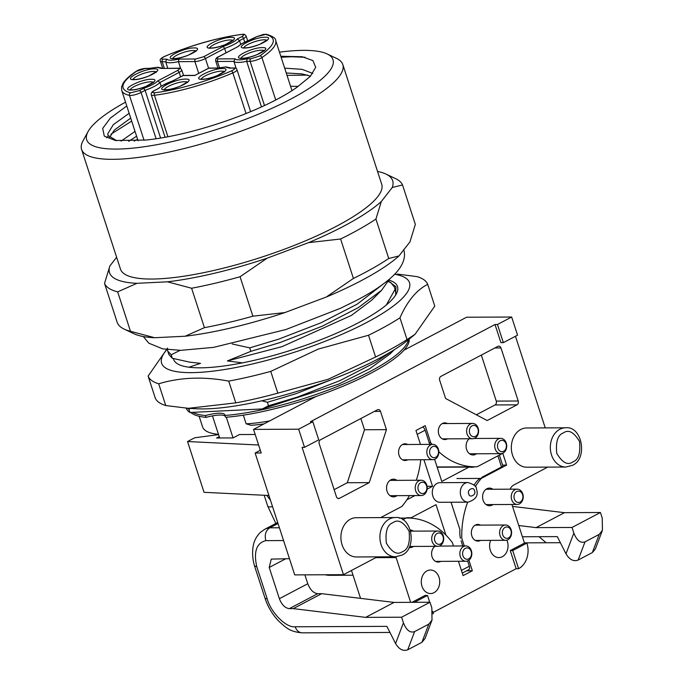 <?xml version="1.0" encoding="UTF-8"?>
<svg xmlns="http://www.w3.org/2000/svg" width="684" height="684" viewBox="0 0 684 684"><rect width="100%" height="100%" fill="white"/><g stroke="black" fill="none" stroke-linecap="round" stroke-linejoin="round"><path stroke-width="1.03" d="M468.044 502.159L440.017 502.287A9.807 7.686 -90.3 0 1 432.869 496.216A9.807 7.686 -90.3 0 1 439.923 482.665L467.95 482.536A9.807 7.686 -90.3 0 0 460.896 496.088A9.807 7.686 -90.3 0 0 468.044 502.159C475.919 499.662 478.714 495.284 476.432 489.034C476.808 486.538 473.978 484.375 467.95 482.536M462.29 573.098L468.728 569.704A3.924 2.257 -117.8 0 0 469.335 566.224L467.608 560.914M462.752 545.96L461.084 540.83M353.038 575.21L329.671 575.321A39.236 22.563 62.2 0 1 325.148 574.765M451.038 502.236L459.947 529.655A21.58 16.912 -90.3 0 0 460.392 538.248M445.908 535.068L436.024 504.647L410.879 517.882L406.134 517.908M473.73 484.785L474.653 484.298A21.58 16.912 -90.3 0 1 480.014 478.424M499.354 455.091L502.826 465.761A3.924 0.923 162 0 1 501.526 466.958L481.647 477.432M474.884 466.804A21.58 16.912 -90.3 0 1 471.438 467.275A21.58 16.912 -90.3 0 1 469.062 467.069L441.787 481.433L434.605 459.34M429.749 444.386L425.14 430.193A3.924 2.257 -117.8 0 0 422.721 426.944M423.918 459.716L432.553 486.29L427.115 489.154M414.94 495.567L406.809 499.85M405.415 518.062A21.58 16.912 -90.3 0 1 408.502 517.685A21.58 16.912 -90.3 0 1 410.879 517.882M432.553 486.29L427.064 486.315M469.062 467.069L437.17 467.215M270.513 500.38A75.043 43.16 62.2 0 1 266.888 495.396M219.308 436.725L216.597 437.999L233.056 437.922L226.327 417.214M199.13 416.274L202.592 426.927A108.004 25.351 -18 0 0 218.47 434.357L212.468 415.889M218.47 434.357L219.718 437.982M265.657 34.414C277.533 37.646 275.584 44.819 259.817 55.934A1.958 1.471 56 0 1 261.938 57.559A80.926 18.99 162 0 0 275.669 40.433C275.9 38.398 272.899 36.355 266.666 34.311A1.958 1.77 102.3 0 0 265.657 34.414L256.97 36.611L252.533 38.945C245.462 41.442 240.768 43.913 238.451 46.358L218.538 56.755C216.46 57.43 215.494 58.815 215.648 60.902L217.94 67.972M231.038 37.381C242.931 37.03 221.334 48.402 210.587 48.154C198.693 48.513 220.291 37.133 231.038 37.381M194.094 47.931C205.987 47.572 184.389 58.952 173.642 58.704C161.757 59.055 183.346 47.683 194.094 47.931M151.515 79.267C163.399 78.908 141.802 90.279 131.063 90.031C119.17 90.391 140.767 79.011 151.515 79.267M154.327 68.87C166.221 68.511 144.623 79.891 133.884 79.643C121.991 79.994 143.589 68.622 154.327 68.87M156.106 138.767L141.058 92.46L145.093 90.331L143.691 88.313C150.754 85.816 155.448 83.345 157.773 80.9L177.361 70.58C179.721 69.212 179.926 68.468 177.96 68.357L161.15 68.434L157.175 67.374L149.522 68.34M222.574 68.554C234.467 68.203 212.869 79.575 202.122 79.327C190.237 79.686 211.826 68.306 222.574 68.554M185.629 79.105C197.522 78.745 175.925 90.126 165.186 89.878C153.293 90.228 174.89 78.857 185.629 79.105M246.052 113.518L232.851 72.88A1.958 0.71 -113.4 0 0 231.431 70.888C234.834 69.246 235.424 68.323 233.21 68.101L229.397 68.118L225.412 67.058L217.768 68.032M262.34 47.615C274.233 47.256 252.635 58.636 241.888 58.388C229.995 58.739 251.592 47.367 262.34 47.615M265.161 37.227C277.054 36.868 255.457 48.248 244.71 47.991C232.816 48.35 254.414 36.97 265.161 37.227M243.324 415.171L246.129 423.815A86.321 20.264 -18 0 0 269.761 420.874M246.129 423.815L251.182 425.294A83.38 19.571 -18 0 0 264.058 423.875M161.185 86.184L159.979 82.49A20.016 4.694 162 0 1 145.093 90.331L160.603 138.065M158.919 88.245L154.156 90.656A1.958 1.129 62.2 0 1 154.481 90.579L158.919 88.245C161.244 85.799 165.938 83.328 173.001 80.823L172.71 80.926M240.708 44.298L239.511 40.612L243.547 38.484L244.71 42.075M164.459 56.524A1.958 0.71 66.6 0 1 164.605 56.387A1.958 0.71 66.6 0 1 164.793 56.37C161.39 58.012 160.8 58.935 163.014 59.157L166.819 59.14C168.144 60.56 172.171 60.543 178.909 59.08L195.709 59.004L203.627 56.746L223.215 46.435C230.286 43.93 234.98 41.459 237.297 39.014L239.511 40.612A20.016 4.694 162 0 1 224.617 48.453L226.036 52.805M166.819 59.14L165.648 61.705L167.777 68.255M144.05 140.263L129.473 95.384A1.958 1.77 -77.7 0 1 130.558 92.844L139.254 90.647A1.958 1.129 62.2 0 1 141.058 92.46A7.849 1.838 162 0 1 130.507 95.469A7.849 1.838 162 0 1 129.473 95.384A80.926 18.99 162 0 1 121.735 90.45L138.1 140.836M261.476 106.926L246.667 61.329L250.13 61.312L264.494 105.533M238.451 46.358L218.863 56.678C216.495 58.046 216.298 58.79 218.256 58.901L235.065 58.824C236.39 60.243 240.417 60.226 247.146 58.773L246.667 61.329A20.016 4.694 162 0 1 233.885 61.389L236.245 68.639M177.361 70.58A1.958 1.129 62.2 0 1 179.165 72.393L159.979 82.49L157.773 80.9M223.215 46.435L224.617 48.453L205.439 58.55A7.849 1.838 162 0 1 194.88 61.569L198.728 73.393M178.909 59.08L178.421 61.645L194.88 61.569A1.958 1.539 89.7 0 1 195.709 59.004M180.713 68.691L178.421 61.645A20.016 4.694 -18 0 1 165.648 61.705L162.185 61.722A7.849 1.838 162 0 1 160.398 61.15L162.715 68.28M161.15 68.434L178.541 68.203A1.958 1.539 89.7 0 0 177.96 68.357M217.315 68.169L208.731 68.212L195.008 75.36M229.397 68.118L233.783 67.955A1.958 1.539 89.7 0 0 233.21 68.101M235.065 58.824L233.885 61.389L217.427 61.466A7.849 1.838 162 0 1 215.648 60.902M409.075 547.551A8.832 6.917 89.7 0 0 410.024 547.627A8.832 6.917 89.7 0 0 412.632 546.961A8.832 6.917 89.7 0 0 413.469 546.439M435.067 546.336A8.336 6.532 89.7 0 0 431.775 555.733A8.336 6.532 89.7 0 0 438.153 562.06A8.336 6.532 89.7 0 0 440.616 561.436A8.336 6.532 89.7 0 0 440.744 561.367M492.925 489.257A8.832 6.917 89.7 0 0 489.462 488.094A8.832 6.917 89.7 0 0 486.854 488.761A8.832 6.917 89.7 0 0 482.724 498.653A8.832 6.917 89.7 0 0 489.547 505.75A8.832 6.917 89.7 0 0 492.155 505.083A8.832 6.917 89.7 0 0 492.993 504.561M480.433 525.124A8.336 6.532 89.7 0 0 477.834 524.448A8.336 6.532 89.7 0 0 475.371 525.073A8.336 6.532 89.7 0 0 471.473 534.418A8.336 6.532 89.7 0 0 477.911 541.121A8.336 6.532 89.7 0 0 480.382 540.497A8.336 6.532 89.7 0 0 480.51 540.428M469.198 438.752A8.832 6.917 89.7 0 0 466.385 448.678A8.832 6.917 89.7 0 0 473.046 454.963A8.832 6.917 89.7 0 0 475.654 454.296A8.832 6.917 89.7 0 0 476.491 453.774M447.439 423.55A8.336 6.532 89.7 0 0 444.831 422.874A8.336 6.532 89.7 0 0 442.368 423.507A8.336 6.532 89.7 0 0 438.47 432.852A8.336 6.532 89.7 0 0 444.908 439.555A8.336 6.532 89.7 0 0 447.379 438.923A8.336 6.532 89.7 0 0 447.507 438.854M396.891 480.348A8.832 6.917 89.7 0 0 393.437 479.185A8.832 6.917 89.7 0 0 390.829 479.852A8.832 6.917 89.7 0 0 386.699 489.744A8.832 6.917 89.7 0 0 393.522 496.849A8.832 6.917 89.7 0 0 396.13 496.182A8.832 6.917 89.7 0 0 396.968 495.652M407.673 444.489A8.336 6.532 89.7 0 0 405.073 443.813A8.336 6.532 89.7 0 0 402.602 444.446A8.336 6.532 89.7 0 0 398.704 453.791A8.336 6.532 89.7 0 0 405.15 460.494A8.336 6.532 89.7 0 0 407.613 459.862A8.336 6.532 89.7 0 0 407.741 459.793M526.612 427.979A19.622 15.373 89.7 0 0 520.806 429.458A19.622 15.373 89.7 0 0 511.632 451.449A19.622 15.373 89.7 0 0 526.791 467.215L565.788 467.035A19.622 15.373 -90.3 0 1 550.629 451.26A19.622 15.373 -90.3 0 1 559.803 429.278A19.622 15.373 -90.3 0 1 565.608 427.799L526.612 427.979M356.193 517.72A19.622 15.373 89.7 0 0 350.396 519.207A19.622 15.373 89.7 0 0 341.213 541.189A19.622 15.373 89.7 0 0 356.373 556.964L395.369 556.776A19.622 15.373 -90.3 0 1 380.21 541.01A19.622 15.373 -90.3 0 1 389.384 519.019A19.622 15.373 -90.3 0 1 395.19 517.54L356.193 517.72M426.97 570.901A11.773 9.225 89.7 0 0 421.464 584.093A11.773 9.225 89.7 0 0 430.561 593.55A11.773 9.225 89.7 0 0 434.041 592.66A11.773 9.225 89.7 0 0 439.547 579.476A11.773 9.225 89.7 0 0 430.458 570.011A11.773 9.225 89.7 0 0 426.97 570.901M490.625 540.377A11.773 9.225 89.7 0 0 498.875 557.58A11.773 9.225 89.7 0 0 502.364 556.691A11.773 9.225 89.7 0 0 506.895 540.129M495.019 324.515L500.919 342.65L503.356 342.641L497.456 324.498L495.019 324.515L310.408 421.737L312.844 421.72L298.643 429.201L253.55 429.407L316.153 396.446M377.294 556.861L343.471 574.68L302.097 447.353L304.534 447.336L318.735 439.863L312.844 421.72M395.831 556.767A9.807 7.686 -90.3 0 1 396.122 557.571L410.665 602.339M429.706 602.245L427.491 595.422L425.055 595.439L411.965 602.33M511.914 504.467L524.466 543.087L510.264 550.569L516.155 568.703L433.032 612.479M510.127 489.18A9.807 7.686 -90.3 0 1 513.881 484.93L547.713 467.121M515.471 336.254L545.242 427.893M481.331 355.09L496.276 401.106L518.216 401.004A2.941 2.308 -90.3 0 1 516.967 404.842L487.162 420.54L445.6 398.49L439.658 380.219A2.941 2.308 -90.3 0 1 440.906 376.38L497.952 346.335A2.941 2.308 -90.3 0 1 498.824 346.113A2.941 2.308 -90.3 0 1 500.97 347.934L494.865 347.959M518.216 401.004L500.97 347.934M339.452 498.328A2.941 2.308 -90.3 0 1 338.58 498.55A2.941 2.308 -90.3 0 1 336.434 496.729L319.197 443.659A2.941 2.308 -90.3 0 1 320.437 439.812L377.491 409.776A2.941 2.308 -90.3 0 1 378.363 409.554A2.941 2.308 -90.3 0 1 380.501 411.375L386.443 429.646L369.257 482.63L339.452 498.328L337.708 498.337M420.745 459.734A78.48 61.5 -90.3 0 1 416.299 480.262M409.434 495.592A78.48 61.5 -90.3 0 1 401.944 506.391L380.646 517.608M420.48 444.429L415.957 430.51L425.183 425.653L430.732 442.728L429.21 442.736M475.294 486.632A78.48 61.5 -90.3 0 1 481.279 478.415L506.605 465.086L502.774 453.295L477.21 466.753A78.48 61.5 -90.3 0 1 475.329 466.804A78.48 61.5 -90.3 0 1 438.82 451.722M432.023 444.378A78.48 61.5 -90.3 0 1 430.732 442.728M464.274 545.952L461.768 538.248A78.48 61.5 -90.3 0 1 467.659 502.159M458.442 561.282L463.102 575.612L472.336 570.755L468.899 560.187M402.782 519.763L406.014 518.053A78.48 61.5 -90.3 0 1 407.39 518.027A78.48 61.5 -90.3 0 1 452.398 542.66L453.483 546.003M413.392 531.135A8.832 6.917 89.7 0 0 410.383 529.989M440.676 546.063A8.336 6.532 89.7 0 0 440 545.746A7.652 5.994 -90.3 0 1 437.743 546.328A7.652 5.994 -90.3 0 1 431.826 540.172A7.652 5.994 -90.3 0 1 435.409 531.605A7.652 5.994 -90.3 0 1 437.666 531.023A7.652 5.994 -90.3 0 1 443.583 537.171A7.652 5.994 -90.3 0 1 440 545.746M476.423 438.47A8.832 6.917 89.7 0 0 475.397 437.863M403.97 350.199L466.574 317.231L511.658 317.025L517.557 335.16L503.356 342.641M511.658 317.025L497.456 324.498M343.471 574.68L294.727 574.902L255.123 453.013L261.211 452.988L253.55 429.407M298.643 429.201L304.534 447.336M360.553 598.363L351.49 570.456M427.491 595.422L414.401 602.322M432.904 613.804A19.622 15.373 -90.3 0 0 433.382 613.565L432.664 611.334M516.155 568.703L518.592 568.695L512.701 550.552L510.264 550.569M512.701 550.552L526.902 543.079L524.466 543.087M496.276 401.106A2.941 2.308 -90.3 0 1 495.028 404.945L476.329 414.795M334.143 489.667L347.318 482.733L369.257 482.63M347.318 482.733L364.504 429.749L386.443 429.646M437.085 466.958L475.329 466.804M481.279 478.415L456.912 478.535M502.612 465.103L506.605 465.086M472.336 570.755L466.693 570.781M399.071 518.087L406.014 518.053M255.123 453.013L258.834 451.064A15.698 3.685 162 0 0 260.322 450.234M526.902 543.079A19.622 15.373 -90.3 0 1 518.592 568.695M360.861 418.531L364.504 429.749M258.62 445.01L187.544 441.531L194.675 437.777L218.623 434.622M255.2 434.485L239.443 434.554L233.056 437.922M187.544 441.531L204.046 492.318L268.923 495.498M425.038 638.523L421.925 642.319L407.724 649.8C403.115 651.433 399.071 649.355 395.583 643.567L386.887 626.356L295.206 626.775C286.271 628.083 270.855 612.667 267.179 598.756L256.799 566.797C253.456 551.714 256.474 542.993 265.854 540.634C264.4 534.785 265.717 530.519 269.812 527.826L278.02 523.499M304.884 574.859L307.774 583.743C310.143 589.788 313.452 593.105 317.718 593.686L321.651 593.669L394.061 602.416L365.658 617.37L401.611 617.207L403.423 622.808L395.583 643.567M365.658 617.37L293.248 608.623L289.315 608.64C285.048 608.059 281.74 604.75 279.371 598.697L269.222 567.464L271.249 559.119L289.452 558.683M512.538 506.399L564.471 512.675L600.424 512.504L602.245 518.104L602.416 530.348L595.388 548.953L592.335 552.578L578.134 560.059L585.017 541.856C580.528 543.429 576.8 540.497 573.842 533.067L572.021 527.458L536.076 527.629L518.763 525.534M522.414 536.769L557.298 536.615L565.993 553.818C569.541 559.683 573.594 561.761 578.134 560.059M394.061 602.416L430.005 602.245L401.611 617.207M407.724 649.8L414.598 631.606L428.8 624.124L432.006 620.097L431.826 607.854L430.005 602.245M285.852 558.7L269.222 567.464M321.651 593.669L293.248 608.623M564.471 512.675L536.076 527.629M600.424 512.504L572.021 527.458M585.017 541.856L599.218 534.384L602.416 530.348M414.598 631.606C410.109 633.17 406.39 630.238 403.423 622.808M277.687 522.473L264.64 529.348L260.365 532.374C254.696 538.137 253.721 543.626 253.396 545.088C252.045 551.612 252.413 558.546 254.508 565.89L256.799 566.797M470.301 424.012A7.652 5.994 -90.3 0 1 472.559 423.43A7.652 5.994 -90.3 0 1 478.475 429.586A7.652 5.994 -90.3 0 1 474.893 438.162A7.652 5.994 -90.3 0 1 472.635 438.735A7.652 5.994 -90.3 0 1 466.719 432.587A7.652 5.994 -90.3 0 1 470.301 424.012M472.105 425.824A5.686 4.463 -90.3 0 1 477.936 428.911A5.686 4.463 -90.3 0 1 475.525 436.341A5.686 4.463 -90.3 0 1 469.694 433.246A5.686 4.463 -90.3 0 1 472.105 425.824M498.431 438.931A7.652 5.994 -90.3 0 1 500.697 438.359A7.652 5.994 -90.3 0 1 506.605 444.506A7.652 5.994 -90.3 0 1 503.031 453.082A7.652 5.994 -90.3 0 1 500.765 453.663A7.652 5.994 -90.3 0 1 494.848 447.507A7.652 5.994 -90.3 0 1 498.431 438.931M500.235 440.744A5.686 4.463 -90.3 0 1 506.066 443.831A5.686 4.463 -90.3 0 1 503.655 451.26A5.686 4.463 -90.3 0 1 497.832 448.174A5.686 4.463 -90.3 0 1 500.235 440.744M514.932 489.718A7.652 5.994 -90.3 0 1 517.198 489.146A7.652 5.994 -90.3 0 1 523.106 495.293A7.652 5.994 -90.3 0 1 519.532 503.869A7.652 5.994 -90.3 0 1 517.266 504.441A7.652 5.994 -90.3 0 1 511.35 498.294A7.652 5.994 -90.3 0 1 514.932 489.718M516.736 491.531A5.686 4.463 -90.3 0 1 522.567 494.618A5.686 4.463 -90.3 0 1 520.156 502.047A5.686 4.463 -90.3 0 1 514.334 498.961A5.686 4.463 -90.3 0 1 516.736 491.531M503.304 525.586A7.652 5.994 -90.3 0 1 505.561 525.004A7.652 5.994 -90.3 0 1 511.478 531.16A7.652 5.994 -90.3 0 1 507.896 539.727A7.652 5.994 -90.3 0 1 505.638 540.309A7.652 5.994 -90.3 0 1 499.722 534.161A7.652 5.994 -90.3 0 1 503.304 525.586M505.108 527.39A5.686 4.463 -90.3 0 1 510.939 530.485A5.686 4.463 -90.3 0 1 508.528 537.915A5.686 4.463 -90.3 0 1 502.697 534.82A5.686 4.463 -90.3 0 1 505.108 527.39M430.535 444.951A7.652 5.994 -90.3 0 1 432.801 444.378A7.652 5.994 -90.3 0 1 438.709 450.525A7.652 5.994 -90.3 0 1 435.135 459.101A7.652 5.994 -90.3 0 1 432.869 459.674A7.652 5.994 -90.3 0 1 426.953 453.526A7.652 5.994 -90.3 0 1 430.535 444.951M432.339 446.763A5.686 4.463 -90.3 0 1 438.17 449.85A5.686 4.463 -90.3 0 1 435.759 457.28A5.686 4.463 -90.3 0 1 429.937 454.193A5.686 4.463 -90.3 0 1 432.339 446.763M418.907 480.818A7.652 5.994 -90.3 0 1 421.164 480.236A7.652 5.994 -90.3 0 1 427.081 486.392A7.652 5.994 -90.3 0 1 423.499 494.959A7.652 5.994 -90.3 0 1 421.241 495.541A7.652 5.994 -90.3 0 1 415.325 489.385A7.652 5.994 -90.3 0 1 418.907 480.818M420.711 482.622A5.686 4.463 -90.3 0 1 426.542 485.717A5.686 4.463 -90.3 0 1 424.131 493.147A5.686 4.463 -90.3 0 1 418.3 490.052A5.686 4.463 -90.3 0 1 420.711 482.622M437.213 533.409A5.686 4.463 -90.3 0 1 443.044 536.504A5.686 4.463 -90.3 0 1 440.633 543.925A5.686 4.463 -90.3 0 1 434.802 540.839A5.686 4.463 -90.3 0 1 437.213 533.409M463.538 546.525A7.652 5.994 -90.3 0 1 465.804 545.943A7.652 5.994 -90.3 0 1 471.712 552.099A7.652 5.994 -90.3 0 1 468.138 560.675A7.652 5.994 -90.3 0 1 465.872 561.248A7.652 5.994 -90.3 0 1 459.956 555.1A7.652 5.994 -90.3 0 1 463.538 546.525M465.342 548.329A5.686 4.463 -90.3 0 1 471.173 551.424A5.686 4.463 -90.3 0 1 468.762 558.854A5.686 4.463 -90.3 0 1 462.94 555.759A5.686 4.463 -90.3 0 1 465.342 548.329M192.657 412.349A115.75 27.163 -18 0 0 205.474 415.547A23.547 5.523 162 0 1 224.916 414.923A23.547 5.523 162 0 1 224.976 415.462A115.75 27.163 -18 0 0 340.803 385.075A115.75 27.163 -18 0 0 408.485 339.666M190.776 412.443A115.75 27.163 -18 0 0 206.064 417.368L205.474 415.547M224.976 415.462L225.566 417.274A115.75 27.163 -18 0 0 345.565 385.143A115.75 27.163 -18 0 0 409.186 339.093M225.233 416.257A23.547 5.523 -18 0 0 206.064 417.368M389.076 280.149A117.716 27.625 162 0 1 396.258 294A117.716 27.625 162 0 1 312.742 342.761A117.716 27.625 162 0 1 178.977 364.606A117.716 27.625 162 0 1 173.403 358.578M388.597 281.167L395.993 286.835L395.6 295.12M166.947 349.575A130.311 30.583 -18 0 0 195.102 372.566A130.311 30.583 -18 0 0 315.657 344.881A130.311 30.583 -18 0 0 394.659 274.293M167.58 348.105L148.112 376.08A147.145 34.533 -18 0 0 158.697 383.792C180.217 377.294 203.558 376.397 228.721 381.108A147.145 34.533 -18 0 0 270.744 371.386L318.265 349.088L368.522 335.245A147.145 34.533 -18 0 0 399.96 317.812C407.39 301.054 416.642 289.905 427.714 284.347A147.145 34.533 -18 0 0 417.129 276.635L397.25 274.07M188.382 408.314L196.205 408.75A130.311 30.583 -18 0 0 327.439 381.159A130.311 30.583 -18 0 0 408.262 339.845L415.034 334.322L407.031 339.58A147.145 34.533 162 0 1 375.593 357.014L328.081 379.312L277.824 393.155A147.145 34.533 162 0 1 235.792 402.876L188.382 408.305L165.767 405.552A147.145 34.533 162 0 1 155.183 397.84L148.112 376.08M427.714 284.347L434.785 306.116L415.026 334.322M407.031 339.58L399.96 317.812M368.522 335.245L375.593 357.014M277.824 393.155L270.744 371.386M228.721 381.108L235.792 402.876M165.767 405.552L158.697 383.792M298.241 86.389L290.563 86.278M312.81 73.427L302.063 69.34L284.672 68.144M310.536 76.155L302.003 73.898L286.245 72.983M280.816 56.268L302.243 56.738L312.904 60.577L315.7 67.288L310.314 76.394L296.899 87.304A107.91 25.325 162 0 1 146.06 140.032L115.425 140.511L104.31 136.159L102.685 128.404L110.415 118.041L126.771 105.96M135.039 131.413L121.068 141.126M136.612 136.253L128.712 141.297M129.148 113.27L113.27 124.719L107.756 133.816L107.986 135.449L116.733 140.699M130.721 118.11L114.322 130.071L109.44 137.646M125.54 102.172A129.49 30.387 -18 0 0 88.065 131.576A129.49 30.387 -18 0 0 122.821 148.898A129.49 30.387 -18 0 0 274.865 106.96A129.49 30.387 -18 0 0 327.08 53.916A129.49 30.387 -18 0 0 296.856 50.548A129.49 30.387 -18 0 0 279.474 52.155M88.065 131.576L83.046 140.759A137.33 32.233 -18 0 0 81.584 149.42A137.33 32.233 -18 0 0 119.905 159.133A137.33 32.233 -18 0 0 267.102 120.897A137.33 32.233 -18 0 0 342.804 64.544A137.33 32.233 -18 0 0 336.537 58.396L327.08 53.916M81.584 149.42L120.478 269.128A137.33 32.233 -18 0 0 158.799 278.841A137.33 32.233 -18 0 0 306.004 240.606A137.33 32.233 -18 0 0 381.706 184.252L342.804 64.544M116.631 257.278L109.919 265.888A148.855 34.935 -18 0 0 136.988 283.313L167.426 281.817A148.855 34.935 -18 0 0 267.205 258.159L308.604 242.623L340.606 239.007L353.423 278.439L326.277 297.036A148.855 34.935 -18 0 0 369.522 276.148A148.855 34.935 -18 0 0 398.986 255.944L388.734 258.492L375.918 219.06L381.313 201.532L392.265 187.493A148.855 34.935 -18 0 0 385.861 174.027A148.855 34.935 -18 0 0 377.542 171.436M353.423 278.439A156.952 36.833 -18 0 0 372.575 268.393A156.952 36.833 -18 0 0 388.734 258.492M281.124 57.225L291.615 56.755L305.098 57.285M110.902 134.218L131.696 121.119M287.015 75.368L307.603 75.129M134.218 141.101L137.587 139.254M308.604 242.623A148.855 34.935 -18 0 0 381.313 201.532M392.265 187.493L402.525 184.945A156.952 36.833 -18 0 0 395.634 178.652L385.861 174.027M402.525 184.945L415.333 224.386L409.947 241.905L398.986 255.944M340.606 239.007A156.952 36.833 -18 0 0 375.918 219.06M326.277 297.036L284.886 312.571L252.875 316.188L240.067 276.746L267.205 258.159M167.426 281.817L191.605 288.238A156.952 36.833 -18 0 0 240.067 276.746M191.605 288.238L204.422 327.67L185.107 336.229L154.661 337.725L130.482 331.304L117.674 291.871L136.988 283.313M109.919 265.888L104.524 283.407A156.952 36.833 -18 0 0 117.674 291.871M104.524 283.407L117.34 322.839A156.952 36.833 -18 0 0 124.232 329.132A156.952 36.833 -18 0 0 130.482 331.304M185.107 336.229A148.855 34.935 -18 0 0 284.886 312.571M124.232 329.132L133.996 333.758A148.855 34.935 -18 0 0 154.661 337.725M204.422 327.67A156.952 36.833 -18 0 0 252.875 316.188M396.087 293.94L394.574 287.348L390.752 282.483L388.324 281.697M261.792 400.807L267.384 402.277L268.513 405.757L262.365 408.929L189.93 412.486L188.869 409.22L190.34 408.416M232.192 343.975L249.703 347.865L250.831 351.345L227.387 360.921L242.41 362.871M188.989 367.214L200.523 363.358L189.665 362.144L172.317 358.279L171.188 354.799L180.114 350.345M189.93 412.486A117.716 27.625 162 0 1 186.287 408.168M394.206 349.763L389.966 354.004L369.685 368.727L338.494 384.194L262.365 408.929M189.665 362.152L200.523 363.358M171.188 354.799L167.717 351.037L168.854 354.509L172.317 358.279M167.717 351.037L167.469 349.635M382.638 284.501L357.21 304.141L321.241 322.686L278.67 339.17L249.703 347.865M250.831 351.345L279.799 342.641L322.369 326.157L358.339 307.62L381.638 290.23L389.478 279.123M381.638 290.23L371.728 300.148L351.422 315.409L282.133 346.608L227.387 360.921M394.574 287.348L394.967 289.554L386.272 305.021M345.437 374.122L296.352 393.582L267.384 402.277M268.513 405.757L297.48 397.062L340.051 380.578L376.02 362.033L391.821 351.225M188.869 409.22L187.416 408.245M474.491 490.838C476.902 494.609 469.207 498.662 468.814 493.822C466.402 490.052 474.106 485.999 474.491 490.838M461.409 570.396L469.335 566.224M501.526 466.958L497.918 455.852M425.14 430.193L417.206 434.366M164.793 56.37C187.621 46.273 220.581 36.859 241.298 34.525L242.341 34.456C244.273 34.585 244.077 35.329 241.734 36.679A1.958 1.129 62.2 0 1 243.547 38.484A7.849 1.838 162 0 0 246.137 36.081L247.651 40.741M241.298 34.525A1.958 1.206 -97.1 0 1 241.649 34.397C217.008 37.791 191.323 45.118 164.605 56.387C160.902 58.14 159.5 59.73 160.398 61.15M256.397 36.91A1.958 1.129 62.2 0 1 256.645 36.688A1.958 1.129 62.2 0 1 256.97 36.611M209.826 47.906A12.167 2.856 162 0 1 217.751 42.853A12.167 2.856 162 0 1 230.209 39.946A12.167 2.856 162 0 1 232.722 40.467M172.881 58.456A12.167 2.856 162 0 1 180.807 53.403A12.167 2.856 162 0 1 193.264 50.496A12.167 2.856 162 0 1 195.778 51.018M130.302 89.792A12.167 2.856 162 0 1 138.219 84.739A12.167 2.856 162 0 1 150.677 81.823A12.167 2.856 162 0 1 153.199 82.354M133.123 79.395A12.167 2.856 162 0 1 141.041 74.342A12.167 2.856 162 0 1 153.498 71.435A12.167 2.856 162 0 1 156.012 71.957M201.361 79.079A12.167 2.856 162 0 1 209.287 74.026A12.167 2.856 162 0 1 221.744 71.119A12.167 2.856 162 0 1 224.258 71.64M164.425 89.63A12.167 2.856 162 0 1 172.342 84.577A12.167 2.856 162 0 1 184.8 81.67A12.167 2.856 162 0 1 187.313 82.191M241.127 58.14A12.167 2.856 162 0 1 249.053 53.087A12.167 2.856 162 0 1 261.51 50.18A12.167 2.856 162 0 1 264.024 50.701M243.949 47.752A12.167 2.856 162 0 1 251.874 42.699A12.167 2.856 162 0 1 264.332 39.783A12.167 2.856 162 0 1 266.846 40.313M250.618 111.654L236.997 69.734A7.849 1.838 162 0 1 232.851 72.88A80.926 18.99 162 0 1 154.439 95.264A7.849 1.838 162 0 1 153.045 95.367A7.849 1.838 162 0 1 151.267 94.802L165.075 137.296M231.431 70.888C208.603 80.986 175.634 90.399 154.917 92.733A1.958 1.206 82.9 0 0 154.439 95.264L167.922 136.766M259.817 55.934L250.96 58.756A1.958 1.539 89.7 0 0 250.13 61.312A7.849 1.838 162 0 0 261.938 57.559L275.729 100.001M164.314 68.272L162.185 61.722A1.958 1.539 -90.3 0 1 163.014 59.157M130.558 92.844C118.691 89.613 120.64 82.439 136.407 71.324A1.958 1.471 -124 0 0 135.894 71.512C129.609 75.736 125.326 79.669 123.069 83.32L121.547 87.056L121.735 90.45M143.691 88.313L139.254 90.647M237.297 39.014L241.734 36.679M136.407 71.324L145.264 68.503A1.958 1.539 -90.3 0 1 145.846 68.357C141.708 68.733 138.399 69.785 135.894 71.512M149.069 68.485L145.264 68.503M154.917 92.733C151.976 92.904 151.831 92.186 154.481 90.579M194.889 75.505L183.004 75.556L173.001 80.823M247.146 58.773L250.96 58.756M203.627 56.746A1.958 1.129 62.2 0 1 205.439 58.55L208.577 68.212M178.541 68.203C179.653 67.853 180.721 68.443 181.756 69.99A7.849 1.838 162 0 1 179.165 72.393L180.576 76.745M217.683 68.024L209.313 68.067A1.958 1.539 89.7 0 0 208.731 68.212A1.958 1.129 -117.8 0 0 208.406 68.289L194.966 75.368L183.586 75.411A1.958 1.539 89.7 0 0 183.004 75.556A1.958 1.129 -117.8 0 0 182.679 75.633A1.958 1.129 -117.8 0 0 182.431 75.864M209.313 68.067L208.406 68.289A1.958 1.129 -117.8 0 0 208.158 68.511M218.256 58.901A1.958 1.539 89.7 0 0 217.427 61.466L219.436 67.656M572.85 461.914C567.746 465.573 562.385 462.726 556.776 453.389C555.562 441.727 557.776 434.904 563.419 432.895C568.524 429.244 573.876 432.083 579.493 441.428C580.699 453.082 578.484 459.913 572.85 461.914M402.431 551.663C397.327 555.314 391.975 552.467 386.357 543.13C385.152 531.477 387.366 524.645 393.001 522.636C398.105 518.985 403.466 521.832 409.083 531.169C410.289 542.822 408.074 549.654 402.431 551.663M375.772 557.665L396.122 557.571M516.967 404.842L495.028 404.945M380.501 411.375L374.396 411.4M283.561 540.548L265.854 540.634M565.993 553.818L573.842 533.067M279.371 598.697L307.774 583.743M317.718 593.686L289.315 608.64M539.018 536.692L546.165 542.754L560.376 542.703M599.218 534.384L592.335 552.578M254.516 565.916L264.956 598.047C267.769 606.588 272.198 614.129 278.234 620.67C285.784 627.408 289.375 631.819 302.354 632.845A9.807 7.686 -90.3 0 1 295.206 626.775M428.8 624.124L421.925 642.319M264.956 598.047A9.807 2.3 -18 0 0 267.179 598.756M264.64 529.348A40.219 23.136 62.2 0 1 269.812 527.826L279.414 527.783M264.178 495.267L267.726 506.177A10.003 2.351 -18 0 0 270 506.904A10.003 2.351 -18 0 0 272.548 506.664M246.137 36.081C245.103 34.542 244.034 33.952 242.923 34.303L241.649 34.397M266.666 34.311L263.545 34.388L256.645 36.688L241.426 43.853L237.664 46.769M232.97 40.826L232.97 40.159L225.634 44.477C219.504 46.794 214.682 47.965 211.168 48.008L209.449 47.803L209.834 48.342M196.026 51.368L196.026 50.71L188.69 55.028C182.56 57.345 177.737 58.516 174.223 58.55L172.505 58.354L172.89 58.892M153.447 82.704L153.438 82.037L146.102 86.355C139.972 88.672 135.158 89.852 131.644 89.886L129.917 89.681L130.311 90.22M156.268 72.316L156.26 71.649L148.924 75.967C142.794 78.284 137.971 79.455 134.466 79.489L132.739 79.293L133.123 79.831M162.518 68.28L157.756 67.229L149.36 68.357M224.506 72L224.506 71.333L217.17 75.65C211.04 77.967 206.217 79.139 202.703 79.182L200.985 78.976L201.37 79.515M187.561 82.542L187.561 81.883L180.225 86.201C174.095 88.518 169.273 89.69 165.759 89.724L164.04 89.527L164.425 90.066M230.756 67.964L225.994 66.912L217.606 68.041M264.272 51.052L264.272 50.394L256.936 54.711C250.806 57.029 245.983 58.2 242.469 58.234L240.751 58.037L241.136 58.576M267.093 40.664L267.085 40.005L259.749 44.323C253.627 46.64 248.805 47.812 245.291 47.846L243.572 47.649L243.957 48.179M275.669 40.433L291.983 90.647M154.156 90.656C151.839 91.776 150.882 93.161 151.267 94.802M236.997 69.734C236.638 68.511 235.57 67.913 233.783 67.955M172.83 80.823L161.903 85.731L158.141 88.646M149.437 68.34L145.846 68.357M183.586 75.411L172.813 80.832M181.756 69.99L183.517 75.411M565.788 467.035L572.243 465.402C588.12 459.135 582.306 425.687 565.608 427.799M395.369 556.776L401.824 555.143C417.71 548.876 411.888 515.428 395.19 517.54M405.501 518.036L407.39 518.027M546.165 542.763L524.389 542.865M302.354 632.845L389.957 632.443M424.969 638.702L431.997 620.097M442.24 423.576L472.559 423.43M442.309 438.88L472.635 438.735M474.149 438.478L500.697 438.359M469.592 453.8L500.765 453.663M486.016 489.291L517.198 489.146M486.093 504.587L517.266 504.441M475.243 525.15L505.561 525.004M475.312 540.446L505.638 540.309M402.474 444.514L432.801 444.378M402.551 459.819L432.869 459.674M389.991 480.382L421.164 480.236M390.06 495.686L421.241 495.541M410.725 531.152L437.666 531.023M267.726 506.177L275.857 523.44M409.596 546.456L437.743 546.328M439.256 546.071L465.804 545.943M435.554 561.393L465.872 561.248M403.637 249.489C406.014 256.568 403.492 264.332 396.07 272.788C387.725 281.765 374.635 290.914 356.8 300.242L340.444 308.304L285.98 329.5L213.588 347.378L180.841 350.345L162.655 348.857L148.838 343.188L143.289 336.537M108.226 136.176L106.601 137.8"/></g></svg>
